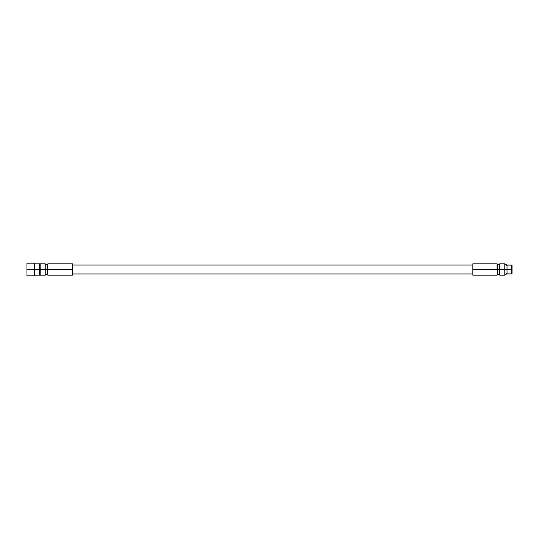 <?xml version="1.0" encoding="UTF-8"?>
<svg xmlns="http://www.w3.org/2000/svg" width="539" height="539" viewBox="0 0 539 539"><rect width="100%" height="100%" fill="white"/><g stroke="black" fill="none" stroke-linecap="round" stroke-linejoin="round"><path stroke-width="0.81" d="M72.428 265.053L472.838 265.053L72.428 265.053L72.428 273.947L472.838 273.947L72.428 273.947M45.242 264.447L47.264 264.447L47.264 269.5L45.242 269.5L45.242 263.841L40.189 263.841L45.242 263.841L45.242 269.5L47.264 269.5L47.264 264.447L47.87 263.841L72.428 263.841L72.428 269.5L47.87 269.5L72.428 269.5L72.428 275.159L47.87 275.159L47.87 269.5L47.87 275.159L47.264 274.553L47.87 263.841L47.264 274.553L45.242 274.553M45.242 269.5L45.242 275.159L45.242 269.5L40.189 269.5L40.189 275.159L45.242 275.159L40.189 275.159L40.189 269.5L39.583 269.5L45.242 269.5M40.189 263.841L40.189 269.5L40.189 263.841M40.189 264.447L39.583 264.447L39.583 274.553L40.189 274.553M39.583 271.42L39.583 267.58M34.53 263.841L39.583 263.841L39.583 269.5L34.53 269.5L34.53 263.187L26.95 263.187L34.53 263.187L34.53 269.5L39.583 269.5L39.583 275.159L34.53 275.159M34.53 269.5L34.53 275.813L34.53 269.5L26.95 269.5L26.95 275.813L34.53 275.813L26.95 275.813L26.95 269.5L34.53 269.5M26.95 263.187L26.95 269.5L26.95 263.187M512.05 267.58L512.05 269.5L511.504 269.5L512.05 269.5L512.05 273.361L511.504 273.906L511.504 269.5L511.504 273.906L507.017 273.906L507.017 269.5L511.504 269.5L511.504 265.094L511.504 269.5L507.017 269.5L507.017 273.906L506.289 273.179M506.39 269.5L507.017 269.5L507.017 265.094L507.017 269.5L506.39 269.5C506.39 275.288 506.39 275.288 506.39 269.5C506.39 275.288 506.39 275.288 506.39 269.5L504.774 269.5L504.774 275.159L499.72 275.159L504.774 275.159L504.774 269.5L499.72 269.5L499.72 275.159L499.72 269.5L497.699 269.5L504.774 269.5L504.774 263.841L504.774 269.5L506.39 269.5C506.39 263.712 506.39 263.712 506.39 269.5C506.39 263.712 506.39 263.712 506.39 269.5M499.72 263.841L499.72 269.5L499.72 263.841L504.774 263.841L499.72 263.841M499.72 274.553L497.699 274.553L497.699 269.5L497.699 274.553L497.093 275.159L497.699 264.447L497.093 275.159L472.838 275.159L472.838 269.5L497.093 269.5L497.093 263.841L497.093 269.5L472.838 269.5L472.838 273.947M472.838 265.053L472.838 269.5L472.838 263.841L497.093 263.841L497.699 264.447L499.72 264.447M506.289 265.821L507.017 265.094L511.504 265.094L512.05 265.639L512.05 269.5C512.05 267.034 512.05 267.034 512.05 269.5L512.05 271.42M504.774 273.987C505.077 275.065 505.616 275.065 506.39 273.987L506.39 273.987M506.39 265.013L506.39 265.013C506.094 263.935 505.555 263.935 504.774 265.013"/></g></svg>
